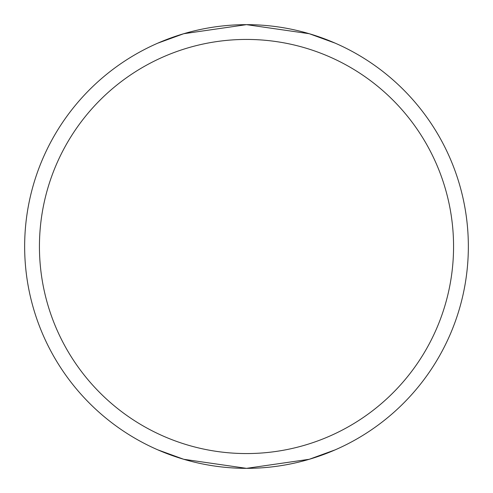 <?xml version="1.0" encoding="UTF-8"?>
<svg xmlns="http://www.w3.org/2000/svg" width="493" height="493" viewBox="0 0 493 493"><rect width="100%" height="100%" fill="white"/><g stroke="black" fill="none" stroke-linecap="round" stroke-linejoin="round"><path stroke-width="0.74" d="M147.228 64.786A207.06 207.06 0 0 1 428.214 147.228A207.06 207.06 0 0 1 345.772 428.214A207.06 207.06 0 0 1 64.786 345.772A207.06 207.06 0 0 1 147.228 64.786M140.141 51.808A221.85 221.85 0 0 1 441.192 140.141A221.85 221.85 0 0 1 352.859 441.192A221.85 221.85 0 0 1 51.808 352.859A221.85 221.85 0 0 1 140.141 51.808M335.24 449.832L309.265 459.285L246.494 468.35L183.729 459.285L157.76 449.832L183.735 459.285L246.506 468.35L309.271 459.285L335.209 449.844M246.494 468.35L183.729 459.285L157.76 449.832M157.76 43.168L183.735 33.715L246.506 24.65L309.271 33.715L335.24 43.168L309.265 33.715L246.494 24.65L183.729 33.715L157.76 43.168L183.729 33.715L246.494 24.65L309.265 33.715L335.24 43.168"/></g></svg>

